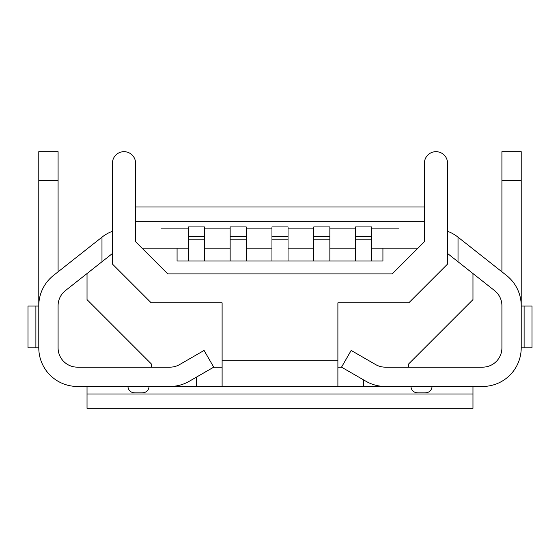 <?xml version="1.0" encoding="UTF-8"?>
<svg xmlns="http://www.w3.org/2000/svg" width="560" height="560" viewBox="0 0 560 560"><rect width="100%" height="100%" fill="white"/><g stroke="black" fill="none" stroke-linecap="round" stroke-linejoin="round"><path stroke-width="0.84" d="M112.434 253.491L65.422 290.605A19.299 19.299 0 0 0 58.086 305.753A19.299 19.299 0 0 1 65.422 290.605L87.031 273.553L87.031 299.621L151.354 363.944L151.354 367.157L77.378 367.157A19.299 19.299 0 0 1 58.086 347.865A19.299 19.299 0 0 0 77.378 367.157L169.96 367.157A19.299 19.299 0 0 0 179.606 364.574L204.071 350.448L213.724 367.157L222.11 367.157M58.086 305.753L58.086 347.865L58.086 305.753M341.523 367.157L365.988 381.283A38.591 38.591 0 0 0 385.287 386.456L482.622 386.456A38.591 38.591 0 0 0 521.213 347.865L521.213 305.753A38.591 38.591 0 0 0 506.534 275.464L458.024 237.167L458.024 261.751L494.578 290.605A19.299 19.299 0 0 1 501.914 305.753L501.914 347.865A19.299 19.299 0 0 1 482.622 367.157A19.299 19.299 0 0 0 501.914 347.865L501.914 305.753A19.299 19.299 0 0 0 494.578 290.605L472.969 273.553L472.969 299.621L408.646 363.944L408.646 367.157L482.622 367.157L385.287 367.157A19.299 19.299 0 0 1 375.634 364.574L351.169 350.448L341.523 367.157L337.89 367.157M417.977 248.157L371.658 248.157M382.921 248.157L382.921 261.023L177.079 261.023L177.079 248.157L142.023 248.157L188.342 248.157M355.579 248.157L329.854 248.157M313.768 248.157L288.043 248.157M271.957 248.157L246.232 248.157M230.146 248.157L204.421 248.157M458.024 261.751L447.566 253.491L458.024 261.751M288.043 226.933L271.957 226.933L271.957 236.579L288.043 236.579L288.043 226.933M288.043 261.023L288.043 236.579M271.957 261.023L271.957 236.579M246.232 226.933L230.146 226.933L230.146 236.579L246.232 236.579L246.232 226.933M246.232 261.023L246.232 236.579M230.146 261.023L230.146 236.579M204.421 226.933L188.342 226.933L188.342 236.579L204.421 236.579L204.421 226.933M204.421 261.023L204.421 236.579M188.342 261.023L188.342 236.579M329.854 226.933L313.768 226.933L313.768 236.579L329.854 236.579L329.854 226.933M329.854 261.023L329.854 236.579M313.768 261.023L313.768 236.579M371.658 226.933L355.579 226.933L355.579 236.579L371.658 236.579L371.658 226.933M371.658 261.023L371.658 236.579M355.579 261.023L355.579 236.579M410.872 386.456C411.432 390.621 413.861 392.77 418.145 392.889L424.844 392.889C429.121 392.777 431.543 390.635 432.117 386.456M222.11 386.456L222.11 302.834L151.214 302.834L112.434 264.054L112.434 163.254A11.578 11.578 0 0 1 124.012 151.676A11.578 11.578 0 0 1 135.59 163.254L135.59 241.724L167.755 273.889L392.245 273.889L424.41 241.724L424.41 163.254A11.578 11.578 0 0 1 435.988 151.676A11.578 11.578 0 0 1 447.566 163.254L447.566 264.054L408.786 302.834L337.89 302.834L337.89 386.456L144.921 386.456M213.724 367.157L189.252 381.283A38.591 38.591 0 0 1 169.96 386.456L77.378 386.456A38.591 38.591 0 0 1 38.787 347.865L38.787 305.753A38.591 38.591 0 0 1 53.466 275.464L101.976 237.167L53.466 275.464M121.45 386.456L87.031 386.456L87.031 408.324L472.969 408.324L472.969 386.456L438.55 386.456M337.89 386.456L415.079 386.456M127.883 386.456C128.443 390.621 130.865 392.77 135.156 392.889L141.855 392.889C146.132 392.777 148.554 390.635 149.128 386.456M101.976 261.751L101.976 237.167L58.086 271.817L58.086 180.621L38.787 180.621L38.787 305.753M38.787 180.621L38.787 151.676L58.086 151.676L58.086 180.621M371.658 228.865L399 228.865M161 228.865L188.342 228.865M355.579 228.865L329.854 228.865M313.768 228.865L288.043 228.865M271.957 228.865L246.232 228.865M230.146 228.865L204.421 228.865M112.434 231.28A38.591 38.591 0 0 0 101.976 237.167M458.024 237.167A38.591 38.591 0 0 0 447.566 231.28M521.213 180.621L501.914 180.621L501.914 151.676L521.213 151.676L521.213 306.054L532 306.054L532 347.865L521.213 347.865M501.914 180.621L501.914 271.817M363.622 379.918L363.622 386.456M196.378 377.174L196.378 386.456M38.787 306.054L28 306.054L28 347.865L38.787 347.865M424.41 206.99L135.59 206.99M283.514 386.519L278.299 386.456M278.299 386.519L276.612 386.456M284.046 386.456L293.839 386.456M332.997 386.456L303.499 386.456M303.198 386.519L296.457 386.456M294.952 386.519L296.002 386.456M296.457 386.519L296.002 386.519M345.499 386.456L340.515 386.456M340.515 386.519L333.725 386.456M256.69 386.456L265.902 386.456M256.69 386.519L206.556 386.456M288.043 239.799L271.957 239.799M246.232 239.799L230.146 239.799M204.421 239.799L188.342 239.799M329.854 239.799L313.768 239.799M371.658 239.799L355.579 239.799M222.11 360.724L337.89 360.724M35.889 306.054L35.889 347.865M524.111 306.054L524.111 347.865M472.969 393.995L87.031 393.995M424.41 221.326L135.59 221.326"/></g></svg>
